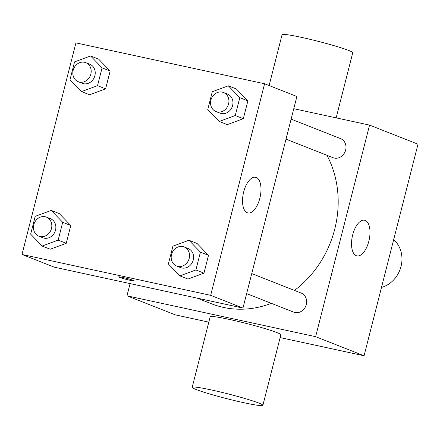 <?xml version="1.0" encoding="UTF-8"?>
<svg xmlns="http://www.w3.org/2000/svg" width="440" height="440" viewBox="0 0 440 440"><rect width="100%" height="100%" fill="white"/><g stroke="black" fill="none" stroke-linecap="round" stroke-linejoin="round"><path stroke-width="0.66" d="M381.491 287.425A27.357 24.057 -68.5 0 0 401.027 266.459A27.357 24.057 -68.5 0 0 393.663 239.668M293.777 108.691L369.556 125.109L418 144.194L364.073 355.768L280.148 337.584M208.808 322.13L175.406 314.892L126.962 295.807L130.075 283.597M291.115 119.136L340.566 138.617A10.247 9.015 111.5 0 1 345.191 151.459A10.247 9.015 111.5 0 1 333.047 157.691L286.011 139.161M369.556 125.109L315.629 336.683L126.962 295.807M251.746 273.587L301.197 293.068A10.247 9.015 111.5 0 1 305.827 305.905A10.247 9.015 111.5 0 1 293.684 312.136L246.648 293.607M326.964 155.293A100.304 88.22 111.5 0 1 294.476 290.416M271.337 303.331A100.304 88.22 111.5 0 1 211.492 303.776L197.159 298.133M356.263 255.684A18.238 8.591 -77.8 0 1 352.517 235.549A18.238 8.591 -77.8 0 1 364.617 220.231A18.238 8.591 -77.8 0 1 369.155 239.872A18.238 8.591 -77.8 0 1 356.895 255.877A18.238 8.591 -77.8 0 1 356.263 255.684M315.629 336.683L364.073 355.768M192.198 387.299L210.172 316.778A36.471 2.47 14.3 0 1 237.507 321.272A36.471 2.47 14.3 0 1 276.958 332.596A36.471 2.47 14.3 0 1 280.858 334.796L262.884 405.317A36.471 2.47 -165.7 0 0 258.984 403.123A36.471 2.47 -165.7 0 0 219.527 391.798A36.471 2.47 -165.7 0 0 192.198 387.299A36.471 2.47 -165.7 0 0 226.93 398.701A36.471 2.47 -165.7 0 0 262.884 405.317M269.115 85.542L282.079 34.683A36.471 2.47 14.3 0 1 318.032 41.3A36.471 2.47 14.3 0 1 352.764 52.701L336.155 117.871M264.594 83.76L296.89 96.481L242.963 308.055L54.296 267.179L22 254.458L75.928 42.884L264.594 83.76L210.667 295.334L22 254.458M188.941 240.257L197.016 243.436L208.505 255.327L203.962 273.136L187.935 279.065L179.861 275.886L168.377 263.995L172.915 246.18L188.941 240.257L200.431 252.142L195.888 269.957L179.861 275.886M90.585 55.968L98.659 59.153L110.149 71.038L105.606 88.853L89.579 94.776L81.505 91.597L70.015 79.712L74.558 61.897L90.585 55.968L102.075 67.859L97.532 85.668L81.505 91.597M51.216 210.419L59.29 213.598L70.779 225.484L66.237 243.298L50.21 249.227L42.136 246.043L30.652 234.157L35.189 216.343L51.216 210.419L62.706 222.305L58.163 240.119L42.136 246.043M228.311 85.811L236.385 88.99L247.874 100.876L243.331 118.69L227.304 124.619L219.23 121.434L207.746 109.549L212.284 91.734L228.311 85.811L239.8 97.697L235.257 115.511L219.23 121.434M210.667 295.334L242.963 308.055M256.256 177.48A18.238 8.591 -77.8 0 1 260.002 197.615A18.238 8.591 -77.8 0 1 247.902 212.933A18.238 8.591 -77.8 0 1 243.364 193.292A18.238 8.591 -77.8 0 1 255.624 177.287A18.238 8.591 -77.8 0 1 256.256 177.48M134.156 280.836A7.981 0.539 14.3 0 1 129.96 280.253A7.981 0.539 14.3 0 1 118.696 276.898A7.981 0.539 14.3 0 1 126.561 278.344A7.981 0.539 14.3 0 1 134.156 280.841A7.981 0.539 14.3 0 1 129.96 280.264A7.981 0.539 14.3 0 1 118.696 276.898M215.98 111.568L220.017 113.157A10.247 9.015 -68.5 0 0 232.161 106.926A10.247 9.015 -68.5 0 0 227.53 94.089L223.493 92.493A10.247 9.015 -68.5 0 0 222.261 92.125A10.247 9.015 -68.5 0 0 211.101 99.418A10.247 9.015 -68.5 0 0 215.98 111.568A10.247 9.015 -68.5 0 0 228.124 105.336A10.247 9.015 -68.5 0 0 223.493 92.493M236.385 88.99L247.874 100.876L243.331 118.69L227.304 124.619M239.8 97.697L247.874 100.876M235.257 115.511L243.331 118.69M176.611 266.013L180.648 267.608A10.247 9.015 -68.5 0 0 192.792 261.377A10.247 9.015 -68.5 0 0 188.161 248.534L184.124 246.945A10.247 9.015 -68.5 0 0 182.892 246.571A10.247 9.015 -68.5 0 0 171.732 253.864A10.247 9.015 -68.5 0 0 176.611 266.013A10.247 9.015 -68.5 0 0 188.755 259.781A10.247 9.015 -68.5 0 0 184.124 246.945M197.016 243.436L208.505 255.327L203.962 273.136L187.935 279.065M200.431 252.142L208.505 255.327M195.888 269.957L203.962 273.136M78.249 81.73L82.286 83.32A10.247 9.015 -68.5 0 0 94.43 77.088A10.247 9.015 -68.5 0 0 89.804 64.246L85.767 62.656A10.247 9.015 -68.5 0 0 84.535 62.282A10.247 9.015 -68.5 0 0 73.376 69.575A10.247 9.015 -68.5 0 0 78.249 81.73A10.247 9.015 -68.5 0 0 90.392 75.499A10.247 9.015 -68.5 0 0 85.767 62.656M98.659 59.153L110.149 71.038L105.606 88.853L89.579 94.776M102.075 67.859L110.149 71.038M97.532 85.668L105.606 88.853M38.885 236.176L42.922 237.765A10.247 9.015 -68.5 0 0 55.066 231.534A10.247 9.015 -68.5 0 0 50.435 218.697L46.398 217.107A10.247 9.015 -68.5 0 0 45.166 216.733A10.247 9.015 -68.5 0 0 34.007 224.026A10.247 9.015 -68.5 0 0 38.885 236.176A10.247 9.015 -68.5 0 0 51.029 229.944A10.247 9.015 -68.5 0 0 46.398 217.107M59.29 213.598L70.779 225.484L66.237 243.298L50.21 249.227M62.706 222.305L70.779 225.484M58.163 240.119L66.237 243.298"/></g></svg>
